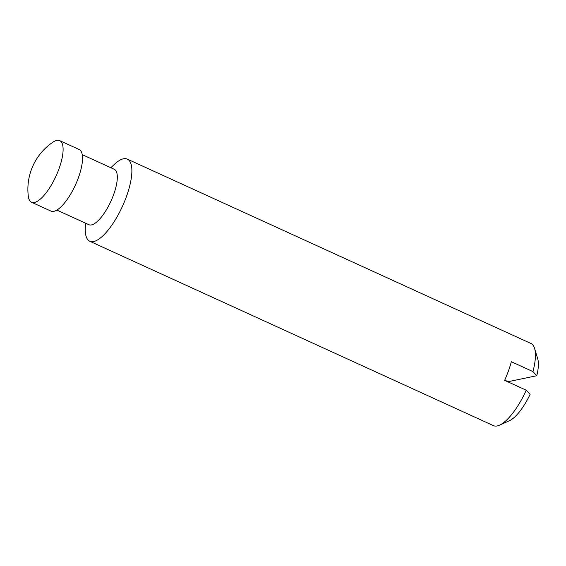 <?xml version="1.0" encoding="UTF-8"?>
<svg xmlns="http://www.w3.org/2000/svg" width="566" height="566" viewBox="0 0 566 566"><rect width="100%" height="100%" fill="white"/><g stroke="black" fill="none" stroke-linecap="round" stroke-linejoin="round"><path stroke-width="0.85" d="M85.516 223.167L85.303 227.574A45.16 15.183 -65.4 0 0 89.789 241.257L493.368 425.611A45.16 15.183 -65.4 0 0 499.537 425.158L509.372 420.757A36.5 12.275 -65.4 0 0 530.101 394.339L526.231 390.215L504.639 380.352A45.16 15.183 114.6 0 0 511.339 361.724L532.939 371.586L536.809 375.718L508.997 381.505L505.134 380.578M34.441 202.472A33.868 11.391 -65.4 0 0 57.605 172.404A33.868 11.391 -65.4 0 0 59.692 140.623A33.868 11.391 -65.4 0 0 56.798 140.389A33.868 11.391 -65.4 0 0 52.978 142.144A56.812 56.812 0 0 0 28.3 196.169A33.868 11.391 -65.4 0 0 31.547 202.239A33.868 11.391 -65.4 0 0 34.441 202.472M31.547 202.239L50.968 211.104A33.868 11.391 -65.4 0 0 75.398 185.032A33.868 11.391 -65.4 0 0 79.113 149.495L59.692 140.623M56.89 210.092L88.912 224.716A30.479 10.252 -65.4 0 0 110.901 201.248A30.479 10.252 -65.4 0 0 114.24 169.269L82.219 154.638M89.789 241.257A45.16 15.183 -65.4 0 0 122.369 206.491A45.16 15.183 -65.4 0 0 127.315 159.11A45.16 15.183 -65.4 0 0 123.452 158.791A45.16 15.183 -65.4 0 0 114.035 164.671L110.844 167.713M499.537 425.158A45.16 15.183 -65.4 0 0 526.231 390.215M532.939 371.586A45.16 15.183 -65.4 0 0 534.587 348.423A45.16 15.183 -65.4 0 0 530.894 343.463L127.315 159.11M536.809 375.718A36.5 12.275 -65.4 0 0 537.7 358.738L534.587 348.423"/></g></svg>

